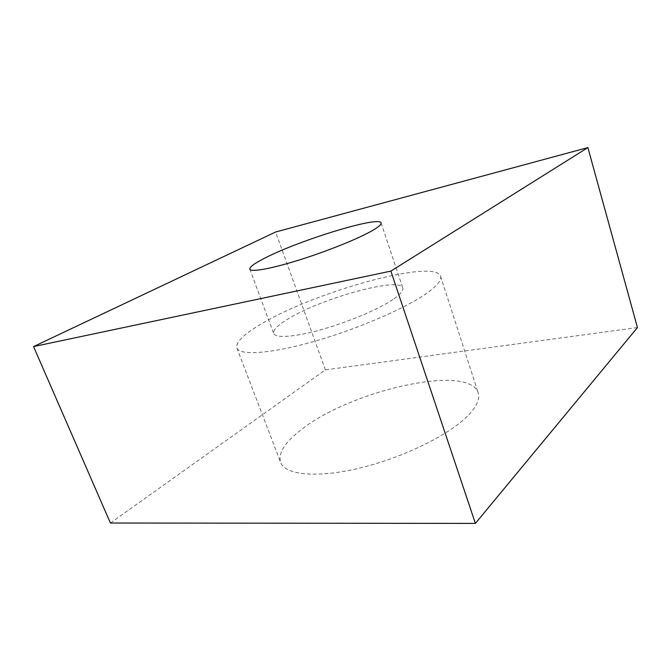 <?xml version="1.0" encoding="UTF-8"?>
<svg xmlns="http://www.w3.org/2000/svg" width="671" height="671" viewBox="0 0 671 671"><rect width="100%" height="100%" fill="white"/><g stroke="black" fill="none" stroke-linecap="round" stroke-linejoin="round"><path stroke-width="0.5" stroke-dasharray="3.35 2.52" d="M392.996 299.476C378.712 309.197 348.467 322.038 321.535 329.587C294.552 337.169 275.311 338.377 273.676 333.445C272.854 330.082 277.526 325.326 287.683 319.17C320.604 298.536 399.899 276.351 402.793 287.976C403.615 290.585 400.352 294.418 392.996 299.476M467.293 416.297C448.194 435.513 402.063 458.067 359.203 468.207C316.276 478.431 284.949 474.842 280.595 462.353C278.037 453.235 284.697 442.533 300.558 430.245C348.87 391.101 468.358 363.086 478.171 392.77C480.201 399.027 476.578 406.869 467.293 416.297M426.949 293.126C405.695 308.291 357.123 329.293 313.441 341.623C269.675 354.011 239.371 355.68 236.871 347.972C235.655 342.26 243.674 334.326 260.935 324.168C313.617 292.153 434.355 258.142 440.57 276.234C441.828 280.059 437.291 285.695 426.949 293.126M110.405 523.019L325.385 369.864L637.45 327.557M325.385 369.864L275.613 232.015M249.813 269.163L273.676 333.445M236.871 347.972L280.595 462.353M440.57 276.234L478.171 392.77M381.103 222.931L402.793 287.976"/><path stroke-width="1.01" d="M370.199 231.797C355.11 240.05 324.043 252.363 296.859 260.725C269.633 269.113 250.769 272.275 249.813 269.163C249.453 267.008 254.603 263.258 265.246 257.89C299.828 240.084 379.61 215.559 381.103 222.931C381.606 224.559 377.974 227.519 370.199 231.797M587.88 147.595L637.45 327.557L475.387 523.405L110.405 523.019L33.55 346.58L275.613 232.015L587.88 147.595L390.874 271.109L33.55 346.58M475.387 523.405L390.874 271.109"/></g></svg>
